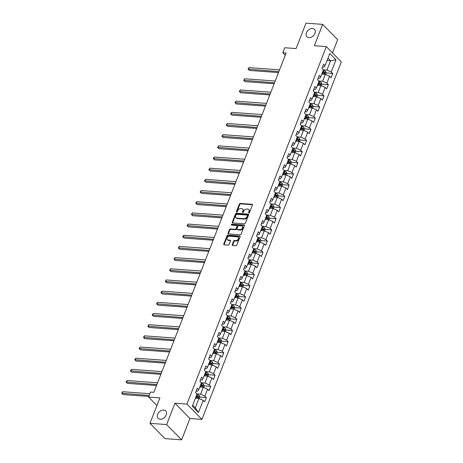 <?xml version="1.0" encoding="UTF-8"?>
<svg xmlns="http://www.w3.org/2000/svg" width="463" height="463" viewBox="0 0 463 463"><rect width="100%" height="100%" fill="white"/><g stroke="black" fill="none" stroke-linecap="round" stroke-linejoin="round"><path stroke-width="0.69" d="M248.868 212.992A0.567 0.405 -44.4 0 0 249.522 212.534L252.433 205.063A0.816 0.585 -44.4 0 0 252.051 204.31L240.28 203.442A0.816 0.585 -44.4 0 0 239.348 204.096L236.437 211.568A0.567 0.405 -44.4 0 0 237.351 211.637L237.727 210.671A2.604 1.864 -44.4 0 1 240.696 208.57L241.68 208.645A2.604 1.864 -44.4 0 1 242.658 209.073A2.604 1.864 -44.4 0 1 242.896 211.047L242.519 212.019A0.567 0.405 -44.4 0 0 243.434 212.083L243.81 211.116A2.604 1.864 -44.4 0 1 246.785 209.021L247.763 209.091A2.604 1.864 -44.4 0 1 248.747 209.519A2.604 1.864 -44.4 0 1 248.978 211.498L248.602 212.465A0.567 0.405 -44.4 0 0 248.868 212.992M163.723 410.05A5.301 3.797 -44.4 0 0 158.334 413.065A5.301 3.797 -44.4 0 0 158.149 418.349A5.301 3.797 -44.4 0 0 160.146 419.223A5.301 3.797 -44.4 0 0 165.54 416.208A5.301 3.797 -44.4 0 0 165.719 410.924A5.301 3.797 -44.4 0 0 163.723 410.05M312.484 28.492A5.301 3.797 -44.4 0 0 307.096 31.501A5.301 3.797 -44.4 0 0 306.911 36.791A5.301 3.797 -44.4 0 0 308.914 37.665A5.301 3.797 -44.4 0 0 314.302 34.65A5.301 3.797 -44.4 0 0 314.487 29.366A5.301 3.797 -44.4 0 0 312.484 28.492M232.235 244.696A0.816 0.585 -44.4 0 0 232.611 245.448L235.916 245.691A0.816 0.585 -44.4 0 0 236.848 245.037L240.083 236.738A0.816 0.585 -44.4 0 0 239.701 235.991L227.923 235.123A0.816 0.585 -44.4 0 0 226.997 235.777L223.762 244.076A0.816 0.585 -44.4 0 0 224.144 244.823L228.132 245.118A0.816 0.585 -44.4 0 0 229.063 244.464L230.447 240.91A0.816 0.585 -44.4 0 0 230.065 240.164L228.085 240.013A2.176 1.557 -44.4 0 1 227.269 239.66A2.176 1.557 -44.4 0 1 227.345 237.49A2.176 1.557 -44.4 0 1 229.555 236.252L237.305 236.825A2.176 1.557 -44.4 0 1 238.127 237.183A2.176 1.557 -44.4 0 1 238.051 239.354A2.176 1.557 -44.4 0 1 235.841 240.586L234.544 240.494A0.816 0.585 -44.4 0 0 233.618 241.148L232.235 244.696L232.64 245.112A0.816 0.585 -44.4 0 0 232.588 245.448M332.492 52.892L337.649 39.662L322.659 24.377L305.997 23.15L296.083 48.58L284.751 47.747L282.8 52.765L286.128 53.008L153.849 392.3L150.516 392.051L148.559 397.069L156.899 405.571M166.634 424.565L181.623 439.85L189.946 418.5L174.956 403.215L166.634 424.565L149.971 423.338L159.891 397.902L148.559 397.069M174.956 403.215L186.954 404.101L326.334 46.613L341.324 61.897L201.943 419.385L186.954 404.101M322.659 24.377L314.336 45.727L326.334 46.613M244.447 223.826A0.816 0.585 -44.4 0 0 245.373 223.166L248.608 214.873A0.816 0.585 -44.4 0 0 248.226 214.12L236.454 213.252A0.816 0.585 -44.4 0 0 235.522 213.906L232.287 222.205A0.816 0.585 -44.4 0 0 232.669 222.958L244.447 223.826M244.342 225.805L241.107 234.104A0.816 0.585 -44.4 0 1 240.181 234.758L228.404 233.89A0.816 0.585 -44.4 0 1 228.028 233.138L229.411 229.59A0.816 0.585 -44.4 0 1 230.337 228.93L235.111 229.283A0.816 0.585 -44.4 0 0 236.043 228.629L236.963 226.274A0.816 0.585 -44.4 0 0 236.581 225.522L231.61 225.157A0.567 0.405 -44.4 0 1 231.992 224.173L243.966 225.053A0.816 0.585 -44.4 0 1 244.342 225.805M181.623 439.85L164.961 438.623L149.971 423.338M206.353 397.549L204.877 396.039L207.557 389.163L209.033 390.674L210.711 386.373L209.23 384.863L211.915 377.987L213.391 379.498L215.069 375.198L213.588 373.687L216.273 366.812L217.749 368.316L219.427 364.022L217.946 362.512L220.625 355.636L222.107 357.141L223.785 352.847L222.304 351.336L224.983 344.46L226.465 345.965L228.137 341.671L226.662 340.16L229.341 333.285L230.823 334.79L232.495 330.495L231.02 328.985L233.699 322.109L235.181 323.614L236.853 319.32L235.378 317.809L238.057 310.933L239.539 312.438L241.211 308.138L239.736 306.633L242.415 299.758L243.891 301.263L245.569 296.962L244.088 295.458L246.773 288.582L248.249 290.087L249.927 285.787L248.446 284.282L251.131 277.401L252.607 278.911L254.285 274.611L252.804 273.106L255.489 266.225L256.965 267.736L258.643 263.435L257.162 261.931L259.841 255.049L261.323 256.56L263.001 252.26L261.52 250.755L264.199 243.874L265.681 245.384L267.354 241.084L265.878 239.579L268.557 232.698L270.039 234.209L271.712 229.908L270.236 228.404L272.915 221.522L274.397 223.033L276.07 218.733L274.594 217.228L277.273 210.347L278.755 211.857L280.428 207.557L278.952 206.047L281.631 199.171L283.107 200.682L284.786 196.381L283.304 194.871L285.989 187.995L287.465 189.506L289.144 185.206L287.662 183.695L290.347 176.82L291.823 178.33L293.501 174.03L292.02 172.52L294.705 165.644L296.181 167.149L297.859 162.854L296.378 161.344L299.057 154.468L300.539 155.973L302.217 151.679L300.736 150.168L303.415 143.293L304.897 144.797L306.57 140.503L305.094 138.993L307.773 132.117L309.255 133.622L310.928 129.327L309.452 127.817L312.131 120.941L313.613 122.446L315.286 118.152L313.81 116.641L316.489 109.766L317.965 111.27L319.644 106.97L318.168 105.466L320.847 98.59L322.323 100.095L324.002 95.795L322.52 94.29L325.205 87.414L326.681 88.919L328.36 84.619L326.878 83.114L329.563 76.233L331.039 77.743L332.718 73.443L331.236 71.939L335.988 59.756L329.83 53.477L325.078 65.659L323.602 64.149L321.924 68.449L323.405 69.959L320.72 76.835L319.244 75.324L317.566 79.624L319.048 81.135L316.368 88.011L314.886 86.5L313.208 90.8L314.69 92.311L312.01 99.186L310.528 97.676L308.856 101.976L310.332 103.486L307.652 110.362L306.17 108.851L304.498 113.151L305.974 114.662L303.294 121.537L301.812 120.033L300.14 124.327L301.616 125.838L298.936 132.713L297.454 131.208L295.782 135.503L297.258 137.013L294.578 143.889L293.102 142.384L291.424 146.678L292.905 148.189L290.22 155.064L288.744 153.56L287.066 157.854L288.547 159.365L285.862 166.24L284.386 164.735L282.708 169.03L284.189 170.54L281.504 177.416L280.028 175.911L278.35 180.211L279.831 181.716L277.152 188.591L275.67 187.087L273.992 191.387L275.473 192.892L272.794 199.767L271.312 198.262L269.64 202.562L271.115 204.067L268.436 210.949L266.954 209.438L265.282 213.738L266.757 215.243L264.078 222.124L262.596 220.614L260.924 224.914L262.399 226.419L259.72 233.3L258.238 231.789L256.566 236.089L258.041 237.594L255.362 244.476L253.886 242.965L252.208 247.265L253.689 248.77L251.004 255.651L249.528 254.141L247.85 258.441L249.331 259.946L246.646 266.827L245.17 265.316L243.492 269.616L244.973 271.127L242.288 278.003L240.812 276.492L239.134 280.792L240.615 282.303L237.936 289.178L236.454 287.668L234.776 291.968L236.257 293.478L233.578 300.354L232.096 298.843L230.424 303.143L231.899 304.654L229.22 311.53L227.738 310.019L226.066 314.319L227.541 315.83L224.862 322.705L223.38 321.2L221.708 325.495L223.183 327.005L220.504 333.881L219.028 332.376L217.35 336.67L218.825 338.181L216.146 345.057L214.67 343.552L212.992 347.846L214.473 349.357L211.788 356.232L210.312 354.727L208.634 359.022L210.115 360.532L207.43 367.408L205.954 365.903L204.276 370.197L205.757 371.708L203.072 378.584L201.596 377.079L199.918 381.379L201.399 382.884L198.72 389.759L197.238 388.254L195.56 392.555L197.041 394.059L192.295 406.236L198.448 412.516L203.199 400.339L204.675 401.849L206.353 397.549L199.842 397.069M199.773 387.056L203.269 387.317L200.589 394.192L196.902 393.92M196.127 391.102L197.672 391.218L198.72 389.759M200.589 394.192L204.877 396.039M203.269 387.317L207.557 389.163M204.131 375.881L207.627 376.141L204.947 383.017L201.26 382.745M200.485 379.926L202.03 380.042L203.072 378.584M204.947 383.017L209.23 384.863M207.627 376.141L211.915 377.987M208.489 364.705L211.985 364.96L209.305 371.841L205.618 371.569M204.843 368.751L206.388 368.866L207.43 367.408M209.305 371.841L213.588 373.687M211.985 364.96L216.273 366.812M212.841 353.529L216.343 353.784L213.663 360.665L209.976 360.393M209.201 357.575L210.746 357.691L211.788 356.232M213.663 360.665L217.946 362.512M216.343 353.784L220.625 355.636M217.199 342.354L220.701 342.608L218.015 349.49L214.334 349.218M213.559 346.399L215.098 346.515L216.146 345.057M218.015 349.49L222.304 351.336M220.701 342.608L224.983 344.46M221.557 331.178L225.059 331.433L222.373 338.314L218.692 338.042M217.917 335.224L219.456 335.339L220.504 333.881M222.373 338.314L226.662 340.16M225.059 331.433L229.341 333.285M225.915 320.002L229.416 320.257L226.731 327.138L223.05 326.866M222.269 324.048L223.814 324.164L224.862 322.705M226.731 327.138L231.02 328.985M229.416 320.257L233.699 322.109M230.273 308.827L233.769 309.081L231.089 315.963L227.408 315.691M226.627 312.872L228.172 312.988L229.22 311.53M231.089 315.963L235.378 317.809M233.769 309.081L238.057 310.933M234.631 297.651L238.127 297.906L235.447 304.781L231.76 304.515M230.985 301.697L232.53 301.812L233.578 300.354M235.447 304.781L239.736 306.633M238.127 297.906L242.415 299.758M238.989 286.475L242.485 286.73L239.805 293.606L236.118 293.334M235.343 290.521L236.888 290.631L237.936 289.178M239.805 293.606L244.088 295.458M242.485 286.73L246.773 288.582M243.347 275.294L246.843 275.554L244.163 282.43L240.476 282.158M239.701 279.345L241.246 279.455L242.288 278.003M244.163 282.43L248.446 284.282M246.843 275.554L251.131 277.401M247.705 264.118L251.201 264.379L248.521 271.254L244.834 270.982M244.059 268.17L245.604 268.28L246.646 266.827M248.521 271.254L252.804 273.106M251.201 264.379L255.489 266.225M252.057 252.943L255.559 253.203L252.879 260.079L249.192 259.807M248.417 256.994L249.962 257.104L251.004 255.651M252.879 260.079L257.162 261.931M255.559 253.203L259.841 255.049M256.415 241.767L259.917 242.027L257.231 248.903L253.55 248.631M252.775 245.818L254.314 245.928L255.362 244.476M257.231 248.903L261.52 250.755M259.917 242.027L264.199 243.874M260.773 230.591L264.275 230.852L261.589 237.727L257.908 237.455M257.127 234.643L258.672 234.753L259.72 233.3M261.589 237.727L265.878 239.579M264.275 230.852L268.557 232.698M265.131 219.416L268.633 219.676L265.947 226.552L262.266 226.28M261.485 223.461L263.03 223.577L264.078 222.124M265.947 226.552L270.236 228.404M268.633 219.676L272.915 221.522M269.489 208.24L272.985 208.5L270.305 215.376L266.624 215.104M265.843 212.286L267.388 212.401L268.436 210.949M270.305 215.376L274.594 217.228M272.985 208.5L277.273 210.347M273.847 197.064L277.343 197.325L274.663 204.2L270.977 203.928M270.201 201.11L271.746 201.226L272.794 199.767M274.663 204.2L278.952 206.047M277.343 197.325L281.631 199.171M278.205 185.889L281.701 186.149L279.021 193.025L275.335 192.753M274.559 189.934L276.104 190.05L277.152 188.591M279.021 193.025L283.304 194.871M281.701 186.149L285.989 187.995M282.563 174.713L286.059 174.973L283.379 181.849L279.693 181.577M278.917 178.759L280.462 178.874L281.504 177.416M283.379 181.849L287.662 183.695M286.059 174.973L290.347 176.82M286.921 163.537L290.417 163.792L287.737 170.673L284.05 170.401M283.275 167.583L284.82 167.699L285.862 166.24M287.737 170.673L292.02 172.52M290.417 163.792L294.705 165.644M291.273 152.362L294.775 152.616L292.095 159.498L288.408 159.226M287.633 156.407L289.178 156.523L290.22 155.064M292.095 159.498L296.378 161.344M294.775 152.616L299.057 154.468M295.631 141.186L299.133 141.441L296.447 148.322L292.766 148.05M291.991 145.232L293.53 145.347L294.578 143.889M296.447 148.322L300.736 150.168M299.133 141.441L303.415 143.293M299.989 130.01L303.491 130.265L300.805 137.146L297.124 136.874M296.343 134.056L297.888 134.172L298.936 132.713M300.805 137.146L305.094 138.993M303.491 130.265L307.773 132.117M304.347 118.835L307.843 119.089L305.163 125.971L301.482 125.699M300.701 122.88L302.246 122.996L303.294 121.537M305.163 125.971L309.452 127.817M307.843 119.089L312.131 120.941M308.705 107.659L312.201 107.914L309.521 114.795L305.835 114.523M305.059 111.705L306.604 111.82L307.652 110.362M309.521 114.795L313.81 116.641M312.201 107.914L316.489 109.766M313.063 96.483L316.559 96.738L313.879 103.614L310.193 103.347M309.417 100.529L310.962 100.645L312.01 99.186M313.879 103.614L318.168 105.466M316.559 96.738L320.847 98.59M317.421 85.308L320.917 85.562L318.237 92.438L314.551 92.166M313.775 89.353L315.32 89.463L316.368 88.011M318.237 92.438L322.52 94.29M320.917 85.562L325.205 87.414M321.779 74.126L325.275 74.387L322.595 81.262L318.909 80.99M318.133 78.178L319.678 78.288L320.72 76.835M322.595 81.262L326.878 83.114M325.275 74.387L329.563 76.233M327.086 60.52L330.582 60.775L326.953 70.087L323.267 69.815M322.491 67.002L324.036 67.112L325.078 65.659M326.953 70.087L331.236 71.939M328.007 58.147L330.582 60.775L335.988 59.756M189.946 418.5L201.943 419.385M282.8 52.765L285.249 55.265M192.706 405.177L195.282 407.805L198.911 398.493L195.415 398.232M195.282 407.805L198.448 412.516M198.911 398.493L203.199 400.339M322.885 72.72L324.1 72.813M326.207 72.963L332.718 73.443M318.527 83.896L319.742 83.988M321.849 84.139L328.36 84.619M314.169 95.071L315.384 95.164M317.491 95.32L324.002 95.795M309.816 106.247L311.026 106.34M313.133 106.496L319.644 106.97M305.458 117.423L306.668 117.515M308.775 117.671L315.286 118.152M301.1 128.598L302.31 128.691M304.423 128.847L310.928 129.327M296.742 139.774L297.952 139.867M300.065 140.023L306.57 140.503M292.385 150.95L293.594 151.042M295.707 151.198L302.217 151.679M288.027 162.131L289.242 162.218M291.349 162.374L297.859 162.854M283.669 173.307L284.884 173.394M286.991 173.55L293.501 174.03M279.311 184.482L280.526 184.569M282.633 184.725L289.144 185.206M274.958 195.658L276.168 195.745M278.275 195.901L284.786 196.381M270.6 206.834L271.81 206.92M273.917 207.077L280.428 207.557M266.242 218.009L267.452 218.096M269.559 218.252L276.07 218.733M261.884 229.185L263.094 229.272M265.206 229.428L271.712 229.908M257.526 240.361L258.736 240.447M260.848 240.604L267.354 241.084M253.168 251.536L254.378 251.623M256.49 251.779L263.001 252.26M248.81 262.712L250.026 262.799M252.132 262.955L258.643 263.435M244.452 273.888L245.668 273.98M247.774 274.131L254.285 274.611M240.094 285.063L241.31 285.156M243.416 285.306L249.927 285.787M235.742 296.239L236.952 296.332M239.058 296.488L245.569 296.962M231.384 307.415L232.594 307.507M234.7 307.663L241.211 308.138M227.026 318.59L228.236 318.683M230.348 318.839L236.853 319.32M222.668 329.766L223.878 329.859M225.99 330.015L232.495 330.495M218.31 340.942L219.52 341.034M221.632 341.19L228.137 341.671M213.952 352.117L215.162 352.21M217.274 352.366L223.785 352.847M209.594 363.299L210.81 363.386M212.916 363.542L219.427 364.022M205.236 374.474L206.452 374.561M208.558 374.717L215.069 375.198M200.878 385.65L202.094 385.737M204.2 385.893L210.711 386.373M196.526 396.826L197.736 396.913M248.978 212.986A0.567 0.405 -44.4 0 1 249.007 212.876L249.383 211.909A2.604 1.864 -44.4 0 0 249.152 209.936L248.747 209.519M242.658 209.073L243.063 209.484A2.604 1.864 -44.4 0 1 243.301 211.464L242.925 212.43A0.567 0.405 -44.4 0 0 242.896 212.54M252.485 204.727A0.816 0.585 -44.4 0 0 252.457 204.721L240.685 203.853A0.816 0.585 -44.4 0 0 239.753 204.507L236.842 211.979A0.567 0.405 -44.4 0 0 236.807 212.089M248.66 214.537A0.816 0.585 -44.4 0 0 248.631 214.531L236.859 213.663A0.816 0.585 -44.4 0 0 235.927 214.317L232.692 222.616A0.816 0.585 -44.4 0 0 232.64 222.952M247.392 215.579A0.567 0.405 -44.4 0 0 247.126 215.052L236.79 214.288A0.567 0.405 -44.4 0 0 236.136 214.745L235.742 215.77A2.604 1.864 -44.4 0 0 235.974 217.743A2.604 1.864 -44.4 0 0 236.958 218.171L244.024 218.692A2.604 1.864 -44.4 0 0 246.993 216.597L247.392 215.579L247.798 215.989A0.567 0.405 -44.4 0 0 247.746 215.555L247.34 215.145M235.974 217.743L236.379 218.154A2.604 1.864 -44.4 0 0 237.363 218.582L236.958 218.171M247.798 215.989L247.398 217.008A2.604 1.864 -44.4 0 1 244.429 219.103L237.363 218.582M236.888 225.655L237.293 226.071A0.816 0.585 -44.4 0 1 237.369 226.685L236.448 229.04A0.816 0.585 -44.4 0 1 235.517 229.7L230.742 229.347A0.816 0.585 -44.4 0 0 229.816 230.001L228.433 233.555A0.816 0.585 -44.4 0 0 228.381 233.89M244.395 225.469A0.816 0.585 -44.4 0 0 244.371 225.469L232.397 224.584A0.567 0.405 -44.4 0 0 231.714 225.163M240.071 229.648A2.176 1.557 -44.4 0 0 242.282 228.415A2.176 1.557 -44.4 0 0 242.357 226.245A2.176 1.557 -44.4 0 0 241.536 225.886L238.804 225.689A0.816 0.585 -44.4 0 0 237.878 226.343L236.958 228.699A0.816 0.585 -44.4 0 0 237.34 229.451L240.071 229.648L240.476 230.065A2.176 1.557 -44.4 0 0 242.687 228.826A2.176 1.557 -44.4 0 0 242.762 226.662L242.357 226.245M237.033 229.312L237.438 229.729A0.816 0.585 -44.4 0 0 237.745 229.862L237.34 229.451M240.476 230.065L237.745 229.862M238.127 237.183L238.532 237.594A2.176 1.557 -44.4 0 1 238.457 239.765A2.176 1.557 -44.4 0 1 236.246 241.003L234.949 240.905A0.816 0.585 -44.4 0 0 234.023 241.559L232.64 245.112M227.269 239.66L227.674 240.071A2.176 1.557 -44.4 0 0 228.49 240.43L228.085 240.013M230.499 240.575A0.816 0.585 -44.4 0 0 230.47 240.575L228.49 240.43M240.135 236.402A0.816 0.585 -44.4 0 0 240.106 236.402L228.328 235.534A0.816 0.585 -44.4 0 0 227.402 236.188L224.167 244.487A0.816 0.585 -44.4 0 0 224.115 244.823M325.68 74.56L326.253 73.096L325.72 71.557A2.193 0.816 -158.7 0 0 324.048 70.602L323.261 70.33M322.688 74.196A2.193 0.816 -158.7 0 0 322.647 74.184L321.86 73.912M279.559 69.855L249.088 67.61L248.394 69.404L249.407 70.434L278.5 72.581M322.393 72.552L323.18 72.824A2.193 0.816 21.3 0 1 324.47 73.461L324.806 72.598A2.193 0.816 -158.7 0 0 323.515 71.962L322.728 71.69M322.584 72.066L323.481 72.378A1.117 0.417 21.3 0 1 323.845 72.529L324.806 72.598M249.407 70.434L248.041 69.109L278.865 71.649M248.041 69.109L249.088 67.61M321.322 85.736L321.895 84.272L321.363 82.732A2.193 0.816 -158.7 0 0 319.69 81.777L318.903 81.505M318.33 85.371A2.193 0.816 -158.7 0 0 318.295 85.36L317.502 85.088M275.201 81.037L244.736 78.785L244.036 80.579L245.049 81.61L274.142 83.757M318.035 83.728L318.822 84A2.193 0.816 21.3 0 1 320.112 84.636L320.448 83.774A2.193 0.816 -158.7 0 0 319.157 83.137L318.37 82.865M318.226 83.242L319.123 83.554A1.117 0.417 21.3 0 1 319.487 83.705L320.448 83.774M245.049 81.61L243.683 80.29L274.507 82.825M243.683 80.29L244.736 78.785M316.964 96.912L317.537 95.447L317.005 93.908A2.193 0.816 -158.7 0 0 315.332 92.953L314.545 92.681M313.972 96.547A2.193 0.816 -158.7 0 0 313.937 96.535L313.144 96.263M270.843 92.212L240.378 89.961L239.678 91.755L240.691 92.785L269.784 94.932M313.677 94.903L314.464 95.175A2.193 0.816 21.3 0 1 315.754 95.812L316.09 94.95A2.193 0.816 -158.7 0 0 314.799 94.313L314.012 94.041M313.868 94.417L314.765 94.73A1.117 0.417 21.3 0 1 315.129 94.88L316.09 94.95M240.691 92.785L239.325 91.466L270.149 94.001M239.325 91.466L240.378 89.961M312.606 108.087L313.179 106.623L312.647 105.084A2.193 0.816 -158.7 0 0 310.974 104.129L310.187 103.857M309.614 107.723A2.193 0.816 -158.7 0 0 309.579 107.711L308.792 107.439M266.491 103.388L236.02 101.142L235.32 102.931L236.333 103.961L265.426 106.108M309.319 106.079L310.106 106.351A2.193 0.816 21.3 0 1 311.396 106.988L311.732 106.125A2.193 0.816 -158.7 0 0 310.441 105.489L309.654 105.217M309.51 105.593L310.407 105.905A1.117 0.417 21.3 0 1 310.771 106.056L311.732 106.125M236.333 103.961L234.967 102.641L265.791 105.176M234.967 102.641L236.02 101.142M308.254 119.263L308.821 117.799L308.294 116.259A2.193 0.816 -158.7 0 0 306.616 115.304L305.829 115.032M305.256 118.898A2.193 0.816 -158.7 0 0 305.221 118.887L304.434 118.615M262.133 114.564L231.662 112.318L230.962 114.106L231.975 115.137L261.068 117.284M304.961 117.255L305.754 117.527A2.193 0.816 21.3 0 1 307.038 118.163L307.374 117.301A2.193 0.816 -158.7 0 0 306.089 116.664L305.296 116.392M305.152 116.769L306.049 117.081A1.117 0.417 21.3 0 1 306.413 117.232L307.374 117.301M231.975 115.137L230.609 113.817L261.433 116.352M230.609 113.817L231.662 112.318M303.896 130.444L304.463 128.974L303.936 127.435A2.193 0.816 -158.7 0 0 302.258 126.48L301.471 126.208M300.904 130.074A2.193 0.816 -158.7 0 0 300.863 130.062L300.076 129.79M257.775 125.739L227.304 123.494L226.604 125.282L227.617 126.318L256.71 128.459M300.603 128.43L301.396 128.702A2.193 0.816 21.3 0 1 302.68 129.339L303.016 128.477A2.193 0.816 -158.7 0 0 301.731 127.84L300.938 127.574M300.794 127.944L301.697 128.257A1.117 0.417 21.3 0 1 302.061 128.407L303.016 128.477M227.617 126.318L226.251 124.993L257.075 127.528M226.251 124.993L227.304 123.494M299.538 141.62L300.111 140.15L299.578 138.611A2.193 0.816 -158.7 0 0 297.9 137.656L297.113 137.384M296.546 141.25A2.193 0.816 -158.7 0 0 296.505 141.238L295.718 140.966M253.417 136.915L222.946 134.669L222.246 136.458L223.259 137.494L252.358 139.635M296.251 139.606L297.038 139.878A2.193 0.816 21.3 0 1 298.322 140.515L298.658 139.658A2.193 0.816 -158.7 0 0 297.373 139.016L296.586 138.75M296.436 139.12L297.339 139.432A1.117 0.417 21.3 0 1 297.703 139.583L298.658 139.658M223.259 137.494L221.893 136.168L252.717 138.703M221.893 136.168L222.946 134.669M295.18 152.796L295.753 151.332L295.22 149.786A2.193 0.816 -158.7 0 0 293.548 148.831L292.755 148.559M292.188 152.425A2.193 0.816 -158.7 0 0 292.147 152.414L291.36 152.142M249.059 148.091L218.588 145.845L217.894 147.633L218.906 148.669L248 150.811M291.893 150.782L292.68 151.054A2.193 0.816 21.3 0 1 293.97 151.69L294.3 150.834A2.193 0.816 -158.7 0 0 293.015 150.191L292.228 149.925M292.078 150.301L292.981 150.608A1.117 0.417 21.3 0 1 293.345 150.759L294.3 150.834M218.906 148.669L217.541 147.344L248.359 149.879M217.541 147.344L218.588 145.845M290.822 163.971L291.395 162.507L290.862 160.962A2.193 0.816 -158.7 0 0 289.19 160.007L288.397 159.741M287.83 163.601A2.193 0.816 -158.7 0 0 287.789 163.589L287.002 163.317M244.701 159.266L214.23 157.021L213.536 158.809L214.548 159.845L243.642 161.986M287.535 161.957L288.322 162.229A2.193 0.816 21.3 0 1 289.612 162.866L289.948 162.009A2.193 0.816 -158.7 0 0 288.657 161.367L287.87 161.101M287.72 161.477L288.623 161.784A1.117 0.417 21.3 0 1 288.987 161.934L289.948 162.009M214.548 159.845L213.183 158.52L244.007 161.055M213.183 158.52L214.23 157.021M286.464 175.147L287.037 173.683L286.504 172.138A2.193 0.816 -158.7 0 0 284.832 171.183L284.045 170.916M283.472 174.782A2.193 0.816 -158.7 0 0 283.431 174.765L282.644 174.493M240.343 170.442L209.872 168.196L209.178 169.985L210.19 171.021L239.284 173.162M283.177 173.133L283.964 173.405A2.193 0.816 21.3 0 1 285.254 174.042L285.59 173.185A2.193 0.816 -158.7 0 0 284.299 172.549L283.512 172.277M283.368 172.653L284.265 172.959A1.117 0.417 21.3 0 1 284.629 173.11L285.59 173.185M210.19 171.021L208.825 169.695L239.649 172.23M208.825 169.695L209.872 168.196M282.106 186.323L282.679 184.859L282.146 183.313A2.193 0.816 -158.7 0 0 280.474 182.358L279.687 182.092M279.114 185.958A2.193 0.816 -158.7 0 0 279.079 185.941L278.286 185.675M235.985 181.618L205.52 179.372L204.82 181.16L205.832 182.196L234.926 184.338M278.819 184.309L279.606 184.581A2.193 0.816 21.3 0 1 280.896 185.217L281.232 184.361A2.193 0.816 -158.7 0 0 279.941 183.724L279.154 183.452M279.01 183.828L279.907 184.135A1.117 0.417 21.3 0 1 280.271 184.291L281.232 184.361M205.832 182.196L204.467 180.871L235.291 183.412M204.467 180.871L205.52 179.372M277.748 197.498L278.321 196.034L277.788 194.489A2.193 0.816 -158.7 0 0 276.116 193.534L275.329 193.268M274.756 197.134A2.193 0.816 -158.7 0 0 274.721 197.116L273.928 196.85M231.633 192.793L201.162 190.548L200.462 192.336L201.474 193.372L230.568 195.513M274.461 195.484L275.248 195.756A2.193 0.816 21.3 0 1 276.538 196.393L276.874 195.536A2.193 0.816 -158.7 0 0 275.583 194.9L274.796 194.628M274.652 195.004L275.549 195.311A1.117 0.417 21.3 0 1 275.913 195.467L276.874 195.536M201.474 193.372L200.109 192.047L230.933 194.587M200.109 192.047L201.162 190.548M273.396 208.674L273.963 207.21L273.43 205.665A2.193 0.816 -158.7 0 0 271.758 204.715L270.971 204.443M270.398 208.309A2.193 0.816 -158.7 0 0 270.363 208.292L269.576 208.026M227.275 203.969L196.804 201.723L196.104 203.512L197.116 204.548L226.21 206.695M270.103 206.66L270.89 206.932A2.193 0.816 21.3 0 1 272.18 207.569L272.516 206.712A2.193 0.816 -158.7 0 0 271.225 206.076L270.438 205.804M270.294 206.18L271.191 206.486A1.117 0.417 21.3 0 1 271.555 206.643L272.516 206.712M197.116 204.548L195.751 203.222L226.575 205.763M195.751 203.222L196.804 201.723M269.038 219.85L269.605 218.386L269.078 216.84A2.193 0.816 -158.7 0 0 267.4 215.891L266.613 215.619M266.046 219.485A2.193 0.816 -158.7 0 0 266.005 219.468L265.218 219.202M222.917 215.145L192.446 212.899L191.746 214.693L192.758 215.723L221.852 217.87M265.745 217.841L266.538 218.108A2.193 0.816 21.3 0 1 267.822 218.744L268.158 217.888A2.193 0.816 -158.7 0 0 266.873 217.251L266.08 216.979M265.936 217.355L266.833 217.662A1.117 0.417 21.3 0 1 267.197 217.818L268.158 217.888M192.758 215.723L191.393 214.398L222.217 216.939M191.393 214.398L192.446 212.899M264.68 231.025L265.247 229.561L264.72 228.016A2.193 0.816 -158.7 0 0 263.042 227.067L262.255 226.795M261.688 230.661A2.193 0.816 -158.7 0 0 261.647 230.649L260.86 230.377M218.559 226.32L188.088 224.075L187.388 225.869L188.4 226.899L217.494 229.046M261.392 229.017L262.18 229.283A2.193 0.816 21.3 0 1 263.464 229.926L263.8 229.063A2.193 0.816 -158.7 0 0 262.515 228.427L261.722 228.155M261.578 228.531L262.48 228.838A1.117 0.417 21.3 0 1 262.845 228.994L263.8 229.063M188.4 226.899L187.035 225.574L217.859 228.114M187.035 225.574L188.088 224.075M260.322 242.201L260.895 240.737L260.362 239.192A2.193 0.816 -158.7 0 0 258.684 238.242L257.897 237.97M257.33 241.836A2.193 0.816 -158.7 0 0 257.289 241.825L256.502 241.553M214.201 237.496L183.73 235.25L183.035 237.044L184.048 238.075L213.142 240.222M257.034 240.193L257.822 240.459A2.193 0.816 21.3 0 1 259.106 241.101L259.442 240.239A2.193 0.816 -158.7 0 0 258.157 239.602L257.37 239.33M257.22 239.707L258.123 240.013A1.117 0.417 21.3 0 1 258.487 240.17L259.442 240.239M184.048 238.075L182.682 236.749L213.501 239.29M182.682 236.749L183.73 235.25M255.964 253.377L256.537 251.913L256.004 250.367A2.193 0.816 -158.7 0 0 254.332 249.418L253.539 249.146M252.972 253.012A2.193 0.816 -158.7 0 0 252.931 253.001L252.144 252.729M209.843 248.672L179.372 246.426L178.677 248.22L179.69 249.25L208.784 251.397M252.676 251.368L253.464 251.635A2.193 0.816 21.3 0 1 254.754 252.277L255.084 251.415A2.193 0.816 -158.7 0 0 253.799 250.778L253.012 250.506M252.862 250.882L253.765 251.189A1.117 0.417 21.3 0 1 254.129 251.345L255.084 251.415M179.69 249.25L178.324 247.925L209.143 250.466M178.324 247.925L179.372 246.426M251.606 264.552L252.179 263.088L251.646 261.549A2.193 0.816 -158.7 0 0 249.974 260.594L249.181 260.322M248.614 264.188A2.193 0.816 -158.7 0 0 248.573 264.176L247.786 263.904M205.485 259.847L175.014 257.602L174.319 259.396L175.332 260.426L204.426 262.573M248.318 262.544L249.106 262.816A2.193 0.816 21.3 0 1 250.396 263.453L250.732 262.59A2.193 0.816 -158.7 0 0 249.441 261.954L248.654 261.682M248.504 262.058L249.407 262.371A1.117 0.417 21.3 0 1 249.771 262.521L250.732 262.59M175.332 260.426L173.966 259.101L204.791 261.641M173.966 259.101L175.014 257.602M247.248 275.728L247.821 274.264L247.288 272.724A2.193 0.816 -158.7 0 0 245.616 271.769L244.829 271.497M244.256 275.363A2.193 0.816 -158.7 0 0 244.215 275.352L243.428 275.08M201.127 271.023L170.662 268.777L169.962 270.571L170.974 271.602L200.068 273.749M243.96 273.72L244.748 273.992A2.193 0.816 21.3 0 1 246.038 274.628L246.374 273.766A2.193 0.816 -158.7 0 0 245.083 273.129L244.296 272.857M244.151 273.234L245.049 273.546A1.117 0.417 21.3 0 1 245.413 273.697L246.374 273.766M170.974 271.602L169.608 270.276L200.433 272.817M169.608 270.276L170.662 268.777M242.89 286.904L243.463 285.44L242.93 283.9A2.193 0.816 -158.7 0 0 241.258 282.945L240.471 282.673M239.898 286.539A2.193 0.816 -158.7 0 0 239.863 286.528L239.07 286.256M196.769 282.204L166.304 279.953L165.604 281.747L166.616 282.777L195.71 284.924M239.602 284.895L240.39 285.167A2.193 0.816 21.3 0 1 241.68 285.804L242.016 284.942A2.193 0.816 -158.7 0 0 240.725 284.305L239.938 284.033M239.793 284.409L240.691 284.722A1.117 0.417 21.3 0 1 241.055 284.872L242.016 284.942M166.616 282.777L165.25 281.458L196.075 283.993M165.25 281.458L166.304 279.953M238.532 298.079L239.105 296.615L238.572 295.076A2.193 0.816 -158.7 0 0 236.9 294.121L236.113 293.849M235.54 297.715A2.193 0.816 -158.7 0 0 235.505 297.703L234.712 297.431M192.417 293.38L161.946 291.129L161.246 292.923L162.258 293.953L191.352 296.1M235.245 296.071L236.032 296.343A2.193 0.816 21.3 0 1 237.322 296.98L237.658 296.117A2.193 0.816 -158.7 0 0 236.367 295.481L235.58 295.209M235.435 295.585L236.333 295.898A1.117 0.417 21.3 0 1 236.697 296.048L237.658 296.117M162.258 293.953L160.892 292.633L191.717 295.168M160.892 292.633L161.946 291.129M234.18 309.255L234.747 307.791L234.214 306.251A2.193 0.816 -158.7 0 0 232.542 305.296L231.755 305.024M231.182 308.89A2.193 0.816 -158.7 0 0 231.147 308.879L230.36 308.607M188.059 304.556L157.588 302.31L156.888 304.098L157.9 305.129L186.994 307.276M230.887 307.247L231.679 307.519A2.193 0.816 21.3 0 1 232.964 308.155L233.3 307.293A2.193 0.816 -158.7 0 0 232.009 306.656L231.222 306.384M231.078 306.761L231.975 307.073A1.117 0.417 21.3 0 1 232.339 307.224L233.3 307.293M157.9 305.129L156.535 303.809L187.359 306.344M156.535 303.809L157.588 302.31M229.822 320.431L230.389 318.966L229.862 317.427A2.193 0.816 -158.7 0 0 228.184 316.472L227.397 316.2M226.829 320.066A2.193 0.816 -158.7 0 0 226.789 320.055L226.002 319.783M183.701 315.731L153.23 313.486L152.53 315.274L153.542 316.304L182.636 318.451M226.529 318.422L227.321 318.694A2.193 0.816 21.3 0 1 228.606 319.331L228.942 318.469A2.193 0.816 -158.7 0 0 227.657 317.832L226.864 317.56M226.72 317.936L227.617 318.249A1.117 0.417 21.3 0 1 227.981 318.399L228.942 318.469M153.542 316.304L152.177 314.985L183.001 317.52M152.177 314.985L153.23 313.486M225.464 331.612L226.031 330.142L225.504 328.603A2.193 0.816 -158.7 0 0 223.826 327.648L223.039 327.376M222.471 331.242A2.193 0.816 -158.7 0 0 222.431 331.23L221.644 330.958M179.343 326.907L148.872 324.661L148.172 326.45L149.184 327.486L178.278 329.627M222.176 329.598L222.963 329.87A2.193 0.816 21.3 0 1 224.248 330.507L224.584 329.644A2.193 0.816 -158.7 0 0 223.299 329.008L222.506 328.742M222.362 329.112L223.264 329.425A1.117 0.417 21.3 0 1 223.629 329.575L224.584 329.644M149.184 327.486L147.819 326.16L178.643 328.695M147.819 326.16L148.872 324.661M221.106 342.788L221.679 341.318L221.146 339.778A2.193 0.816 -158.7 0 0 219.468 338.823L218.681 338.551M218.114 342.417A2.193 0.816 -158.7 0 0 218.073 342.406L217.286 342.134M174.985 338.083L144.514 335.837L143.819 337.625L144.832 338.661L173.926 340.803M217.818 340.774L218.605 341.046A2.193 0.816 21.3 0 1 219.89 341.682L220.226 340.826A2.193 0.816 -158.7 0 0 218.941 340.183L218.154 339.917M218.004 340.293L218.906 340.6A1.117 0.417 21.3 0 1 219.271 340.751L220.226 340.826M144.832 338.661L143.466 337.336L174.285 339.871M143.466 337.336L144.514 335.837M216.748 353.964L217.321 352.499L216.788 350.954A2.193 0.816 -158.7 0 0 215.116 349.999L214.323 349.727M213.756 353.593A2.193 0.816 -158.7 0 0 213.715 353.582L212.928 353.31M170.627 349.258L140.156 347.013L139.461 348.801L140.474 349.837L169.568 351.978M213.46 351.949L214.247 352.221A2.193 0.816 21.3 0 1 215.538 352.858L215.874 352.002A2.193 0.816 -158.7 0 0 214.583 351.359L213.796 351.093M213.646 351.469L214.548 351.776A1.117 0.417 21.3 0 1 214.913 351.926L215.874 352.002M140.474 349.837L139.108 348.512L169.927 351.047M139.108 348.512L140.156 347.013M212.39 365.139L212.963 363.675L212.43 362.13A2.193 0.816 -158.7 0 0 210.758 361.175L209.965 360.909M209.398 364.775A2.193 0.816 -158.7 0 0 209.357 364.757L208.57 364.485M166.269 360.434L135.798 358.188L135.103 359.977L136.116 361.013L165.21 363.154M209.102 363.125L209.889 363.397A2.193 0.816 21.3 0 1 211.18 364.034L211.516 363.177A2.193 0.816 -158.7 0 0 210.225 362.535L209.438 362.269M209.288 362.645L210.19 362.951A1.117 0.417 21.3 0 1 210.555 363.102L211.516 363.177M136.116 361.013L134.75 359.687L165.575 362.222M134.75 359.687L135.798 358.188M208.032 376.315L208.605 374.851L208.072 373.305A2.193 0.816 -158.7 0 0 206.4 372.35L205.613 372.084M205.04 375.95A2.193 0.816 -158.7 0 0 204.999 375.933L204.212 375.661M161.911 371.61L131.446 369.364L130.745 371.152L131.758 372.188L160.852 374.33M204.744 374.301L205.531 374.573A2.193 0.816 21.3 0 1 206.822 375.209L207.158 374.353A2.193 0.816 -158.7 0 0 205.867 373.716L205.08 373.444M204.935 373.82L205.832 374.127A1.117 0.417 21.3 0 1 206.197 374.278L207.158 374.353M131.758 372.188L130.392 370.863L161.217 373.398M130.392 370.863L131.446 369.364M203.674 387.49L204.247 386.026L203.714 384.481A2.193 0.816 -158.7 0 0 202.042 383.526L201.255 383.26M200.682 387.126A2.193 0.816 -158.7 0 0 200.647 387.109L199.854 386.842M157.553 382.785L127.088 380.54L126.387 382.328L127.4 383.364L156.494 385.505M200.386 385.476L201.174 385.748A2.193 0.816 21.3 0 1 202.464 386.385L202.8 385.529A2.193 0.816 -158.7 0 0 201.509 384.892L200.722 384.62M200.577 384.996L201.474 385.303A1.117 0.417 21.3 0 1 201.839 385.459L202.8 385.529M127.4 383.364L126.034 382.039L156.859 384.579M126.034 382.039L127.088 380.54M199.316 398.666L199.889 397.202L199.356 395.657A2.193 0.816 -158.7 0 0 197.684 394.702L196.897 394.435M196.324 398.302A2.193 0.816 -158.7 0 0 196.289 398.284L195.502 398.018M149.867 393.718L122.73 391.715L122.029 393.504L123.042 394.54L148.802 396.438M196.028 396.652L196.816 396.924A2.193 0.816 21.3 0 1 198.106 397.561L198.442 396.704A2.193 0.816 -158.7 0 0 197.151 396.068L196.364 395.796M196.219 396.172L197.116 396.478A1.117 0.417 21.3 0 1 197.481 396.635L198.442 396.704M123.042 394.54L121.676 393.214L149.167 395.506M121.676 393.214L122.73 391.715M249.383 211.909L248.978 211.498M242.925 212.43L242.519 212.019M243.301 211.464L242.896 211.047M236.842 211.979L236.437 211.568M239.753 204.507L239.348 204.096M240.685 203.853L240.28 203.442M252.457 204.721L252.051 204.31M249.007 212.876L248.602 212.465M232.692 222.616L232.287 222.205M235.927 214.317L235.522 213.906M236.859 213.663L236.454 213.252M248.631 214.531L248.226 214.12M244.429 219.103L244.024 218.692M247.398 217.008L246.993 216.597M228.433 233.555L228.028 233.138M229.816 230.001L229.411 229.59M230.742 229.347L230.337 228.93M235.517 229.7L235.111 229.283M236.448 229.04L236.043 228.629M237.369 226.685L236.963 226.274M232.397 224.584L231.992 224.173M244.371 225.469L243.966 225.053M234.023 241.559L233.618 241.148M234.949 240.905L234.544 240.494M236.246 241.003L235.841 240.586M230.47 240.575L230.065 240.164M224.167 244.487L223.762 244.076M227.402 236.188L226.997 235.777M228.328 235.534L227.923 235.123M240.106 236.402L239.701 235.991M324.661 74.34L325.732 71.591M323.515 71.962L324.048 70.602M322.647 74.184L323.18 72.824M320.303 85.516L321.38 82.767M319.157 83.137L319.69 81.777M318.295 85.36L318.822 84M315.945 96.692L317.022 93.943M314.799 94.313L315.332 92.953M313.937 96.535L314.464 95.175M311.593 107.867L312.664 105.118M310.441 105.489L310.974 104.129M309.579 107.711L310.106 106.351M307.235 119.043L308.306 116.294M306.089 116.664L306.616 115.304M305.221 118.887L305.754 117.527M302.877 130.219L303.948 127.475M301.731 127.84L302.258 126.48M300.863 130.062L301.396 128.702M298.519 141.4L299.59 138.651M297.373 139.016L297.9 137.656M296.505 141.238L297.038 139.878M294.161 152.576L295.232 149.827M293.015 150.191L293.548 148.831M292.147 152.414L292.68 151.054M289.803 163.752L290.874 161.002M288.657 161.367L289.19 160.007M287.789 163.589L288.322 162.229M285.445 174.927L286.516 172.178M284.299 172.549L284.832 171.183M283.431 174.765L283.964 173.405M281.087 186.103L282.164 183.354M279.941 183.724L280.474 182.358M279.079 185.941L279.606 184.581M276.729 197.279L277.806 194.529M275.583 194.9L276.116 193.534M274.721 197.116L275.248 195.756M272.377 208.454L273.448 205.705M271.225 206.076L271.758 204.715M270.363 208.292L270.89 206.932M268.019 219.63L269.09 216.881M266.873 217.251L267.4 215.891M266.005 219.468L266.538 218.108M263.661 230.805L264.732 228.056M262.515 228.427L263.042 227.067M261.647 230.649L262.18 229.283M259.303 241.981L260.374 239.232M258.157 239.602L258.684 238.242M257.289 241.825L257.822 240.459M254.945 253.157L256.016 250.408M253.799 250.778L254.332 249.418M252.931 253.001L253.464 251.635M250.587 264.332L251.658 261.583M249.441 261.954L249.974 260.594M248.573 264.176L249.106 262.816M246.229 275.508L247.3 272.759M245.083 273.129L245.616 271.769M244.215 275.352L244.748 273.992M241.871 286.684L242.948 283.935M240.725 284.305L241.258 282.945M239.863 286.528L240.39 285.167M237.513 297.859L238.59 295.11M236.367 295.481L236.9 294.121M235.505 297.703L236.032 296.343M233.161 309.035L234.232 306.286M232.009 306.656L232.542 305.296M231.147 308.879L231.679 307.519M228.803 320.211L229.874 317.462M227.657 317.832L228.184 316.472M226.789 320.055L227.321 318.694M224.445 331.386L225.516 328.643M223.299 329.008L223.826 327.648M222.431 331.23L222.963 329.87M220.087 342.568L221.158 339.819M218.941 340.183L219.468 338.823M218.073 342.406L218.605 341.046M215.729 353.744L216.8 350.995M214.583 351.359L215.116 349.999M213.715 353.582L214.247 352.221M211.371 364.919L212.442 362.17M210.225 362.535L210.758 361.175M209.357 364.757L209.889 363.397M207.013 376.095L208.084 373.346M205.867 373.716L206.4 372.35M204.999 375.933L205.531 374.573M202.655 387.271L203.732 384.522M201.509 384.892L202.042 383.526M200.647 387.109L201.174 385.748M198.303 398.446L199.374 395.697M197.151 396.068L197.684 394.702M196.289 398.284L196.816 396.924"/></g></svg>
